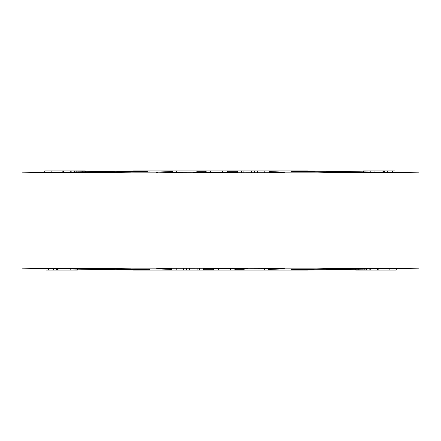 <?xml version="1.0" encoding="UTF-8"?>
<svg xmlns="http://www.w3.org/2000/svg" width="441" height="441" viewBox="0 0 441 441"><rect width="100%" height="100%" fill="white"/><g stroke="black" fill="none" stroke-linecap="round" stroke-linejoin="round"><path stroke-width="0.66" d="M146.12 269.484L114.721 269.732L55.952 268.707L112.554 268.707L130.553 268.944L147.713 269.727M147.729 171.273L130.553 172.056L112.554 172.293L55.764 172.288M148.38 269.721L149.631 269.688M149.163 171.295L148.887 171.284M377.887 268.867L381.757 268.795M385.048 268.707L326.279 269.732L294.88 269.732C290.779 269.721 290.057 269.666 292.719 269.561L328.446 268.707L385.048 268.707M292.719 171.439C290.057 171.334 290.779 171.279 294.88 171.268L326.279 171.268L385.048 172.293L328.446 172.293L291.121 171.34M268.464 268.707L284.98 268.839L268.464 269.462M269.49 171.571L284.98 172.161L269.49 172.293M418.95 268.167L22.05 268.167L22.05 172.833L418.95 172.833L418.95 268.167L307.322 270.113L268.464 270.113L268.464 268.315M268.354 268.332L248.046 268.266L244.149 268.613L244.149 270.113L235.29 270.113L235.29 268.36M291.121 269.66L292.719 269.561M244.149 269.732L235.29 269.732M213.356 269.732L203.51 269.732M171.51 269.429L156.02 268.839M157.619 268.756L171.51 268.707M203.51 268.707L213.356 268.707M235.29 268.707L244.149 268.707M235.274 268.387L213.631 268.349L213.356 270.113L203.51 270.113L203.51 268.26L171.51 268.266L171.51 270.113L133.678 270.113L22.05 268.167M172.646 172.668L192.954 172.734L196.851 172.387L196.851 170.888L205.71 170.888L205.71 172.64M55.952 172.293L114.721 171.268L146.12 171.516M237.49 172.293L227.644 172.293M205.71 172.293L196.851 172.293M172.536 172.293L157.619 172.056L172.536 171.538M156.02 172.161L157.619 172.244M196.851 171.268L205.71 171.268M227.644 171.268L237.49 171.268M205.726 172.613L227.369 172.651L227.644 170.888L237.49 170.888L237.49 172.74L269.49 172.734L269.49 170.888L307.322 170.888L418.95 172.833M22.05 172.833L133.678 170.888L172.536 170.888L172.536 172.685M291.33 269.688L292.207 269.716M292.675 269.721L294.88 269.484M199.475 268.266L199.475 270.113L203.51 270.113M197.116 268.503L197.116 270.113L199.475 270.113M189.476 268.277L189.476 270.113L197.116 270.113M171.51 270.113L189.476 270.113M186.306 268.277L186.306 270.113M183.484 268.508L183.484 270.113M176.191 268.271L176.191 270.113M213.356 268.541L213.356 270.113L235.274 270.113M234.866 268.299L234.866 270.113M218.675 268.271L218.675 270.113M213.631 268.349L213.631 270.113M264.732 268.271L264.732 270.113L268.354 270.113M248.046 268.266L248.046 270.113L264.732 270.113M244.149 270.113L248.046 270.113M67.043 268.949L67.043 270.113L77.456 270.113L77.456 269.131M70.191 269.004L70.191 270.113M66.944 268.949L67.043 270.113M56.305 268.762L56.305 270.113L66.944 270.113M58.918 268.806L58.918 270.113M53.631 268.718L53.631 270.113L56.305 270.113M57.666 268.784L57.666 270.113M48.367 268.624L48.367 270.113L53.631 270.113M45.996 268.58L45.996 270.113L48.367 270.113M54.993 268.74L54.993 270.113M269.49 170.888L237.49 170.888M251.524 172.723L251.524 170.888M254.694 172.723L254.694 170.888M241.525 172.734L241.525 170.888M243.884 172.497L243.884 170.888M257.516 172.492L257.516 170.888M264.809 172.729L264.809 170.888M227.644 172.459L227.644 170.888L205.726 170.888M206.134 172.701L206.134 170.888M222.325 172.729L222.325 170.888M227.369 172.651L227.369 170.888M176.268 172.729L176.268 170.888L172.646 170.888M192.954 172.734L192.954 170.888L176.268 170.888M196.851 170.888L192.954 170.888M395.004 172.42L395.004 170.888L363.544 170.888L363.544 171.869M373.957 172.051L373.957 170.888M374.056 172.051L374.056 170.888M382.082 172.194L382.082 170.888M370.809 171.996L370.809 170.888M383.334 172.216L383.334 170.888M384.695 172.238L384.695 170.888M392.633 172.376L392.633 170.888M386.007 172.26L386.007 170.888M387.369 172.282L387.369 170.888M370.787 269.004L370.787 270.113L396.079 270.113M389.85 268.674L389.85 270.113M378.158 268.878L378.158 270.113M362.926 269.142L362.926 270.113L370.787 270.113M358.235 269.225L358.235 270.113L362.926 270.113M355.65 269.269L355.65 270.113L358.235 270.113M366.614 269.076L366.614 270.113M364.194 269.12L364.194 270.113M70.213 171.996L70.213 170.888L44.921 170.888M51.15 172.326L51.15 170.888M62.843 172.122L62.843 170.888M78.074 171.858L78.074 170.888L70.213 170.888M82.765 171.775L82.765 170.888L78.074 170.888M85.35 171.731L85.35 170.888L82.765 170.888M74.386 171.924L74.386 170.888M76.806 171.88L76.806 170.888M326.279 269.732L326.279 268.712M326.279 172.288L326.279 171.268M337.872 171.439L337.872 172.293M337.872 268.707L337.872 269.561M114.721 171.268L114.721 172.288M114.721 268.712L114.721 269.732M103.128 269.561L103.128 268.707M103.128 172.293L103.128 171.439M230.522 268.271L230.522 270.113M210.478 172.729L210.478 170.888M396.74 270.113L396.74 268.282M377.479 270.113L377.479 268.602M369.823 270.113L369.823 268.602M44.26 170.888L44.26 172.718M63.521 170.888L63.521 172.398M71.177 170.888L71.177 172.398"/></g></svg>
